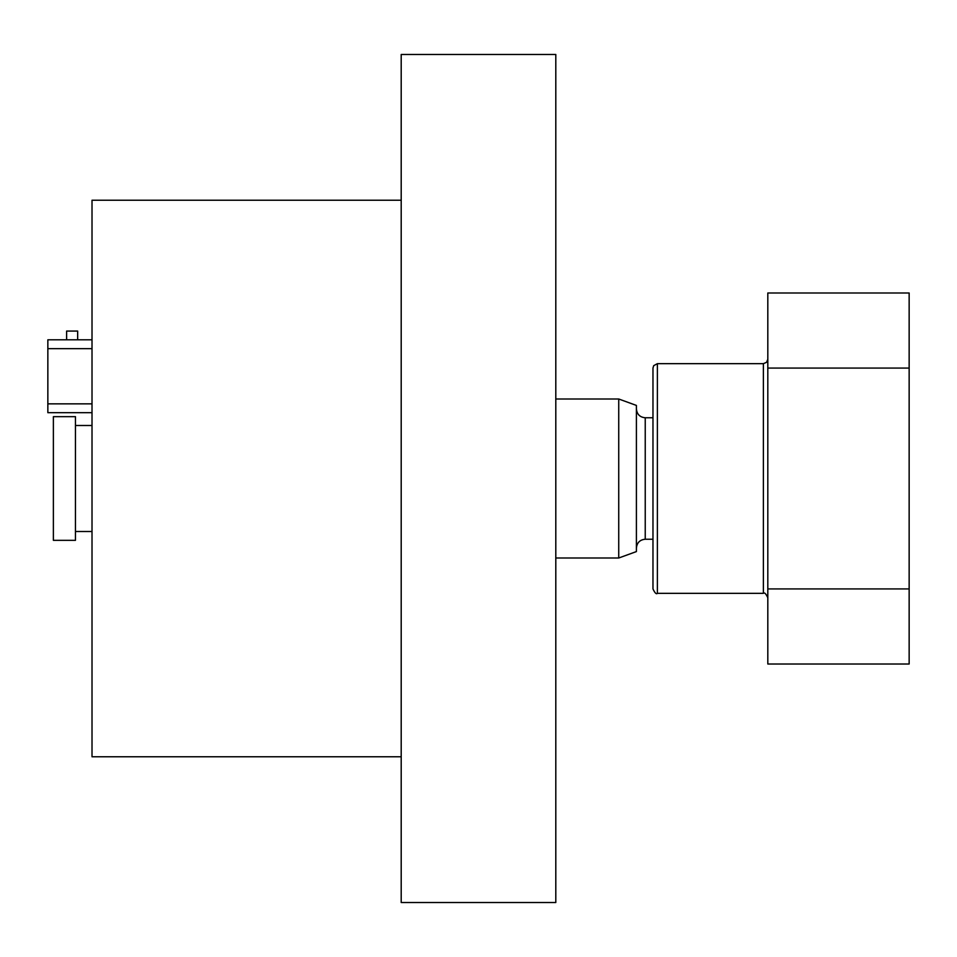 <?xml version="1.0" encoding="UTF-8"?>
<svg xmlns="http://www.w3.org/2000/svg" width="957" height="957" viewBox="0 0 957 957"><rect width="100%" height="100%" fill="white"/><g stroke="black" fill="none" stroke-linecap="round" stroke-linejoin="round"><path stroke-width="1.44" d="M401.198 54.477L401.198 902.523L555.802 902.523L555.802 54.477L401.198 54.477M401.198 200.228L92.016 200.228L92.016 756.772L401.198 756.772M652.973 478.5L652.973 588.926C654.863 593.017 656.335 594.488 657.387 593.34L657.387 363.66L653.691 365.658L652.973 368.074L652.973 478.5M767.813 588.926L767.813 664.014L909.15 664.014L909.15 588.926L767.813 588.926L767.813 292.986L909.15 292.986L909.15 368.074L767.813 368.074M909.15 588.926L909.15 368.074M53.377 416.666L53.377 540.334L75.459 540.334L75.459 416.666L53.377 416.666M618.736 558.003L636.405 551.579L636.405 405.421L618.736 398.997L618.736 558.003L555.802 558.003M92.016 412.682L47.85 412.682L92.016 412.682M92.016 403.854L47.85 403.854L47.85 412.682M92.016 339.807L47.85 339.807L47.85 348.647L92.016 348.647M77.661 339.807L77.661 331.062L66.619 331.062L66.619 339.807M47.85 403.854L47.85 348.647M767.813 359.246L766.569 362.32L763.387 363.66L763.387 593.34L657.387 593.34M652.973 417.766L645.233 417.766L645.233 539.234C639.874 539.76 636.931 542.703 636.405 548.062M763.387 593.34C764.464 592.216 765.935 593.687 767.813 597.754M763.387 363.66L657.387 363.66M75.459 425.494L92.016 425.494M645.233 417.766C639.874 417.24 636.931 414.297 636.405 408.938M555.802 398.997L618.736 398.997M645.233 539.234L652.973 539.234M75.459 531.506L92.016 531.506"/></g></svg>
